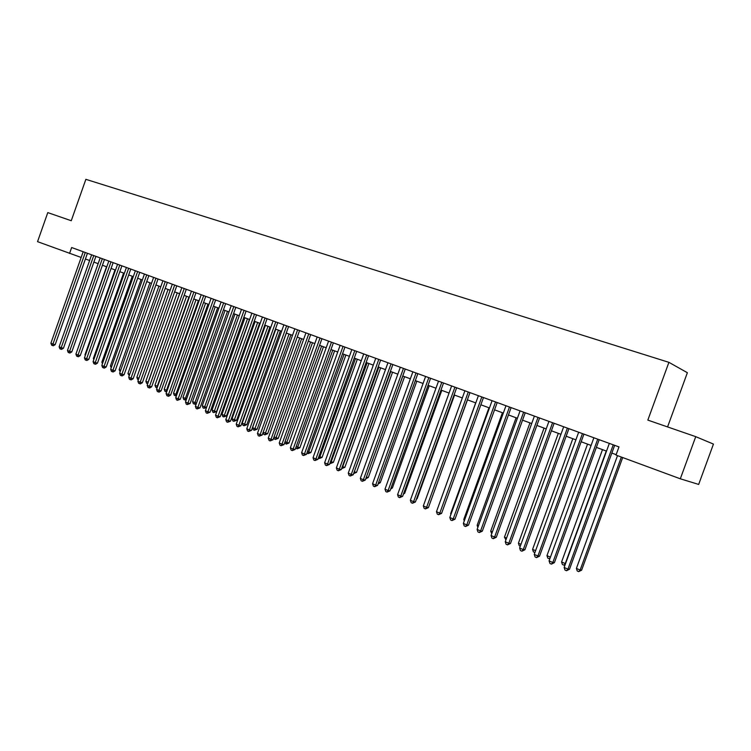 <?xml version="1.0" encoding="UTF-8"?>
<svg xmlns="http://www.w3.org/2000/svg" width="751" height="751" viewBox="0 0 751 751"><rect width="100%" height="100%" fill="white"/><g stroke="black" fill="none" stroke-linecap="round" stroke-linejoin="round"><path stroke-width="1.13" d="M667.573 426.925L687.372 372.712L668.906 362.339L85.867 179.329L71.261 220.728L47.782 212.608L37.55 241.662L81.164 257.452M713.45 444.085L698.674 484.423L680.322 478.8L695.736 436.66L713.45 444.085M680.322 478.8L616.008 455.078L618.984 446.911L71.645 247.53L69.552 253.463M668.906 362.339L647.831 420.1L695.736 436.66M85.426 258.982L89.613 260.531M93.875 262.099L98.146 263.676M102.427 265.253L106.773 266.858M111.082 268.445L115.513 270.078M119.831 271.674L124.347 273.336M128.693 274.941L133.293 276.631M137.658 278.245L142.343 279.973M146.727 281.587L151.505 283.352M155.917 284.976L160.78 286.769M165.211 288.403L170.167 290.233M174.617 291.867L179.677 293.735M184.136 295.378L189.299 297.283M193.786 298.936L199.034 300.869M203.54 302.531L208.9 304.512M213.425 306.183L218.888 308.192M223.441 309.872L229.008 311.918M233.58 313.608L239.25 315.702M243.84 317.391L249.632 319.522M254.242 321.231L260.137 323.399M264.774 325.117L270.792 327.333M275.448 329.051L281.578 331.304M286.262 333.031L292.514 335.34M297.218 337.077L303.592 339.424M308.323 341.17L314.819 343.564M319.569 345.319L326.197 347.76M330.975 349.515L337.734 352.012M342.531 353.777L349.422 356.321M354.247 358.096L361.278 360.696M366.122 362.48L373.294 365.127M378.166 366.92L385.479 369.614M390.37 371.416L397.833 374.167M402.752 375.988L410.365 378.795M415.312 380.616L423.076 383.479M428.042 385.31L435.974 388.229M440.968 390.069L449.051 393.055M454.073 394.904L462.325 397.946M467.366 399.804L475.787 402.911M480.856 404.78L489.455 407.953M494.552 409.83L503.33 413.069M508.446 414.956L517.401 418.26M522.546 420.156L531.699 423.526M536.871 425.432L546.202 428.877M551.403 430.792L560.941 434.313M566.16 436.237L575.895 439.823M581.152 441.757L591.093 445.427M596.369 447.371L606.526 451.116M611.83 453.078L616.158 454.665M613.238 444.817L567.953 569.117L564.142 567.456L609.333 443.4M614.656 445.334L569.502 569.239L567.953 569.117L566.517 570.732L564.996 570.065L564.142 567.456M569.502 569.239L566.517 570.732M617.51 455.632L576.402 568.423L580.138 570.047L581.631 570.159L622.692 457.537M581.631 570.159L578.721 571.624L580.138 570.047L621.34 457.04M578.721 571.624L577.228 570.976L576.402 568.423M597.721 439.166L552.82 562.508L549.075 560.866L593.881 437.767M599.167 439.692L554.407 562.64L552.82 562.508L551.422 564.123L549.929 563.466L549.075 560.866M554.407 562.64L551.422 564.123M582.447 433.599L537.923 556.003L534.243 554.388L578.664 432.229M583.921 434.144L539.537 556.153L537.923 556.003L536.561 557.608L535.087 556.97L534.243 554.388M539.537 556.153L536.561 557.608M567.399 428.126L523.259 549.591L519.626 548.005L563.682 426.765M568.911 428.671L524.902 549.76L523.259 549.591L521.926 551.196L520.471 550.567L519.626 548.005M524.902 549.76L521.926 551.196M552.586 422.729L508.821 543.283L505.245 541.715L548.925 421.395M554.125 423.292L510.492 543.471L508.821 543.283L507.516 544.888L506.09 544.259L505.245 541.715M510.492 543.471L507.516 544.888M602.49 449.624L561.57 561.973L565.259 563.579L606.254 451.022M565.118 564.78L563.87 565.156L562.396 564.508L561.57 561.973M563.87 565.156L565.55 563.597M587.545 444.113L546.963 555.627L550.436 557.129M549.816 558.828L547.789 558.143L546.963 555.627M550.276 557.58L549.244 558.782M572.825 438.687L532.581 549.375L535.585 550.68M534.919 552.511L533.407 551.872L532.581 549.375M558.322 433.346L518.415 543.217L520.969 544.325M520.302 546.165L519.232 545.695L518.415 543.217M537.998 417.415L494.599 537.068L491.07 535.529L534.393 416.101M539.575 417.988L496.298 537.265L494.599 537.068L493.323 538.664L491.914 538.054L491.07 535.529M496.298 537.265L493.323 538.664M544.043 428.079L504.456 537.143L506.568 538.063M505.902 539.894L504.456 537.143M523.635 412.177L480.584 530.948L477.12 529.427L520.077 410.881M525.231 412.759L482.311 531.164L480.584 530.948L479.345 532.543L477.955 531.933L477.12 529.427M482.311 531.164L479.345 532.543M529.962 422.888L490.694 531.164L492.393 531.905M491.727 533.717L490.694 531.164M509.478 407.023L466.784 524.911L463.367 523.419L505.977 405.747M511.102 407.615L468.53 525.146L466.784 524.911L465.573 526.507L464.202 525.916L463.367 523.419M468.53 525.146L465.573 526.507M516.097 417.772L477.138 525.278L478.425 525.831M477.852 527.399L477.138 525.278M495.538 401.945L453.191 518.979L449.821 517.505L492.083 400.687M497.19 402.545L454.965 519.223L453.191 518.979L451.999 520.565L450.656 519.974L449.821 517.505M454.965 519.223L451.999 520.565M502.428 412.731L463.78 519.467L464.662 519.852M464.268 520.922L463.78 519.467M481.804 396.941L439.795 513.121L436.472 511.675L478.396 395.702M483.475 397.551L441.588 513.384L439.795 513.121L438.631 514.707L437.307 514.125L436.472 511.675M441.588 513.384L438.631 514.707M488.957 407.765L450.619 513.74L451.107 513.956M450.891 514.557L450.619 513.74M468.267 392.013L426.596 507.357L423.32 505.921L464.907 390.783M469.957 392.623L428.408 507.629L426.596 507.357L425.46 508.934L424.155 508.361L423.32 505.921M428.408 507.629L425.46 508.934M475.674 402.874L437.749 508.145M454.928 387.15L413.585 501.668L410.356 500.26L451.623 385.948M456.646 387.779L415.425 501.959L413.585 501.668L412.477 503.254L411.182 502.682L410.356 500.26M415.425 501.959L412.477 503.254M429.656 504.174L467.488 399.851M441.776 382.362L400.762 496.064L397.579 494.674L438.518 381.17M443.522 382.991L402.62 496.364L400.762 496.064L399.673 497.641L398.405 497.087L397.579 494.674M402.62 496.364L399.673 497.641M416.627 498.626L417.143 498.702L454.552 395.082M417.143 498.702L416.43 499.162M403.785 493.144L404.676 493.294L441.804 390.379M404.676 493.294L403.447 494.074M391.121 487.737L392.388 487.953L429.234 385.751M392.388 487.953L390.642 489.061M428.812 377.64L388.117 490.544L384.991 489.173L425.601 376.467M430.576 378.279L389.994 490.854L388.117 490.544L387.065 492.121L385.807 491.567L384.991 489.173M389.994 490.854L387.065 492.121M416.035 372.984L375.66 485.099L372.571 483.747L412.872 371.829M417.828 373.632L377.556 485.418L375.66 485.099L374.627 486.667L373.388 486.132L372.571 483.747M377.556 485.418L374.627 486.667M403.447 368.394L363.371 479.729L360.33 478.396L400.321 367.258M405.249 369.051L365.286 480.067L363.371 479.729L362.367 481.297L361.147 480.762L360.33 478.396M365.286 480.067L362.367 481.297M378.645 482.405L380.269 482.686L416.833 381.179M380.269 482.686L378.063 484.01M391.027 363.869L351.261 474.435L348.257 473.13L387.948 362.752M392.848 364.535L353.195 474.782L351.261 474.435L350.276 476.003L349.074 475.477L348.257 473.13M353.195 474.782L350.276 476.003M366.347 477.12L368.309 477.495L404.601 376.664M366.188 477.57L402.855 376.026M368.309 477.495L365.765 478.744M378.776 359.41L339.311 469.215L336.354 467.929L375.744 358.302M380.616 360.086L341.264 469.572L339.311 469.215L338.354 470.774L337.171 470.257L336.354 467.929M341.264 469.572L338.354 470.774M354.247 471.853L356.518 472.37L392.538 372.224M356.518 472.37L353.674 473.552L390.773 371.567M366.704 355.007L327.53 464.071L324.61 462.794L363.709 353.918M368.563 355.692L329.501 464.437L327.53 464.071L326.591 465.629L325.427 465.113L324.61 462.794M329.501 464.437L326.591 465.629M342.315 466.662L344.878 467.31L380.644 367.83M344.878 467.31L342.043 468.483L378.861 367.173M354.791 350.67L315.918 458.992L313.036 457.735L351.834 349.6M356.669 351.355L317.898 459.368L315.918 458.992L314.998 460.541L313.843 460.044L313.036 457.735M317.898 459.368L314.998 460.541M330.534 461.546L333.397 462.325L368.901 363.503M333.397 462.325L330.571 463.48L367.098 362.836M330.571 463.48L329.942 463.207M343.038 346.389L304.455 453.989L301.611 452.74L340.128 345.329M344.934 347.084L306.446 454.374L304.455 453.989L303.554 455.528L302.418 455.031L301.611 452.74M306.446 454.374L303.554 455.528M318.931 456.505L322.076 457.406L357.316 359.231M322.076 457.406L319.25 458.542L355.495 358.565M319.25 458.542L318.34 458.148M331.454 342.165L293.143 449.042L290.346 447.821L328.572 341.123M333.36 342.869L295.162 449.445L293.143 449.042L292.27 450.591L291.144 450.093L290.346 447.821M295.162 449.445L292.27 450.591M307.469 451.52L310.895 452.553L345.882 355.016M310.895 452.553L308.079 453.679L344.052 354.341M308.079 453.679L306.924 453.06M320.01 338.006L281.991 444.17L279.231 442.968L317.175 336.974M321.935 338.701L284.019 444.583L281.991 444.17L281.137 445.709L280.029 445.23L279.231 442.968M284.019 444.583L281.137 445.709M296.176 446.61L299.865 447.756L334.599 350.858M299.865 447.756L297.058 448.873L332.759 350.173M297.058 448.873L295.744 447.793M308.736 333.895L270.989 439.363L268.257 438.171L305.939 332.871M310.67 334.599L273.026 439.776L270.989 439.363L270.144 440.893L269.055 440.424L268.257 438.171M273.026 439.776L270.144 440.893M297.603 329.839L260.128 434.613L257.433 433.44L294.843 328.835M299.555 330.553L262.174 435.045L260.128 434.613L259.302 436.143L258.231 435.674L257.433 433.44M262.174 435.045L259.302 436.143M286.619 325.84L249.407 429.938L246.75 428.774L283.887 324.845M288.581 326.554L251.472 430.37L249.407 429.938L248.609 431.459L247.539 430.999L246.75 428.774M251.472 430.37L248.609 431.459M285.023 441.766L288.975 443.034L323.465 346.755M288.975 443.034L286.169 444.132L321.606 346.07M286.169 444.132L284.723 442.611M274.021 436.979L278.227 438.359L312.482 342.7M278.227 438.359L275.429 439.448L310.604 342.005M275.429 439.448L274.368 438.988L273.843 437.495M263.169 432.266L267.628 433.749L301.63 338.701M267.628 433.749L264.831 434.829L299.743 338.006M264.831 434.829L263.779 434.369L263.103 432.463M275.777 321.888L238.827 425.31L236.208 424.165L273.082 320.912M277.748 322.611L240.902 425.751L238.827 425.31L238.048 426.831L236.997 426.371L236.208 424.165M240.902 425.751L238.048 426.831M286.366 333.069L252.552 427.648L255.152 428.783L257.152 429.206L290.928 334.749M257.152 429.206L254.364 430.267L289.022 334.054M254.364 430.267L253.331 429.816L252.552 427.648M265.075 317.992L228.388 420.748L225.798 419.621L262.418 317.025M267.065 318.715L230.473 421.198L228.388 420.748L227.628 422.269L226.586 421.818L225.798 419.621M230.473 421.198L227.628 422.269M275.814 329.182L242.235 423.17L244.807 424.277L246.816 424.709L280.358 330.853M246.816 424.709L244.037 425.77L278.443 330.149M244.037 425.77L243.005 425.319L242.235 423.17M254.505 314.143L218.081 416.251L215.528 415.134L251.885 313.186M256.513 314.876L220.184 416.702L218.081 416.251L217.339 417.763L216.316 417.312L215.528 415.134M220.184 416.702L217.339 417.763M265.394 325.343L232.05 418.739L234.584 419.837L236.603 420.278L269.919 327.004M236.603 420.278L233.833 421.32L267.985 326.3M233.833 421.32L232.819 420.879L232.05 418.739M244.084 310.341L207.905 411.801L205.389 410.703L241.493 309.403M246.093 311.074L210.017 412.271L207.905 411.801L207.182 413.313L206.168 412.872L205.389 410.703M210.017 412.271L207.182 413.313M255.105 321.55L221.996 414.364L224.493 415.453L226.52 415.904L259.611 323.202M226.52 415.904L223.76 416.927L257.668 322.489M223.76 416.927L222.756 416.495L221.996 414.364M233.786 306.596L197.86 407.417L195.373 406.329L231.233 305.666M235.814 307.328L199.982 407.887L197.86 407.417L197.147 408.92L196.152 408.478L195.373 406.329M199.982 407.887L197.147 408.92M223.629 302.888L187.947 403.08L185.488 402.01L221.104 301.977M225.657 303.629L190.078 403.559L187.947 403.08L187.252 404.582L186.267 404.151L185.488 402.01M190.078 403.559L187.252 404.582M213.584 299.236L178.156 398.8L175.725 397.739L211.097 298.325M215.64 299.978L180.287 399.288L178.156 398.8L177.471 400.302L176.504 399.87L175.725 397.739M180.287 399.288L177.471 400.302M244.948 317.804L212.054 410.046L214.533 411.126L216.57 411.576L249.426 319.457M216.57 411.576L213.81 412.59L247.483 318.734M213.81 412.59L212.824 412.168L212.054 410.046M234.922 314.106L202.244 405.784L204.685 406.845L237.419 315.026M206.553 407.417L203.981 408.309L203.005 407.887L202.244 405.784M203.981 408.309L204.685 406.845L206.609 407.277M225.009 310.454L192.556 401.569L194.969 402.62L227.478 311.355M196.386 403.484L195.11 404.273L193.317 403.662L192.556 401.569M194.284 404.085L194.969 402.62L196.565 402.977M203.681 295.622L168.487 394.575L166.084 393.524L201.221 294.73M205.736 296.373L170.627 395.064L168.487 394.575L167.82 396.068L166.863 395.646L166.084 393.524M170.627 395.064L168.675 396.265L167.82 396.068M215.227 306.84L182.991 397.41L185.366 398.443L217.659 307.741M186.351 399.588L185.525 400.095L183.742 399.494L182.991 397.41M184.699 399.907L185.366 398.443L186.652 398.743M193.889 292.064L158.93 390.407L156.565 389.365L191.467 291.172M195.955 292.815L161.089 390.905L158.93 390.407L158.283 391.891L157.334 391.478L156.565 389.365M161.089 390.905L159.146 392.088L158.283 391.891M205.558 303.282L173.537 393.299L175.884 394.322L207.971 304.164M176.438 395.739L174.288 395.373L173.537 393.299M175.227 395.777L175.884 394.322L176.861 394.547M184.23 288.534L149.505 386.286L147.158 385.263L181.826 287.661M186.304 289.295L151.664 386.784L149.505 386.286L148.867 387.769L147.928 387.356L147.158 385.263M151.664 386.784L149.731 387.967L148.867 387.769M196.011 299.762L164.197 389.243L166.515 390.248L198.386 300.635M166.666 391.891L164.948 391.299L164.197 389.243M165.877 391.703L166.515 390.248L167.191 390.407M174.683 285.061L140.184 382.212L137.874 381.198L172.308 284.197M176.767 285.821L142.352 382.719L140.184 382.212L139.564 383.686L138.644 383.282L137.874 381.198M142.352 382.719L140.437 383.892L139.564 383.686M186.577 296.279L154.969 385.235L157.259 386.23L188.923 297.143M157.128 387.788L155.72 387.281L154.969 385.235M156.63 387.676L157.644 386.324M165.248 281.625L130.984 378.194L128.703 377.19L162.911 280.771M167.342 282.385L133.162 378.711L130.984 378.194L130.374 379.668L129.463 379.264L128.703 377.19M133.162 378.711L131.247 379.865L130.374 379.668M177.255 292.843L145.854 381.264L148.116 382.259L179.573 293.697M147.703 383.742L146.595 383.301L145.854 381.264M147.506 383.695L148.219 382.278M155.936 278.236L121.887 374.214L119.634 373.228L153.617 277.391M158.029 278.996L124.075 374.74L121.887 374.214L121.296 375.688L120.395 375.293L119.634 373.228M124.075 374.74L122.169 375.894L121.296 375.688M168.046 289.445L136.842 377.349L138.916 378.26M138.4 379.724L137.583 379.377L136.842 377.349M146.727 274.875L112.913 370.29L110.679 369.323L144.445 274.049M148.839 275.645L115.1 370.825L112.913 370.29L112.331 371.754L111.439 371.37L110.679 369.323M115.1 370.825L113.204 371.97L112.331 371.754M158.94 286.093L127.942 373.482L129.735 374.261M129.219 375.725L127.942 373.482M137.64 271.571L104.032 366.413L101.836 365.455L135.377 270.745M139.752 272.341L106.229 366.948L104.032 366.413L103.469 367.877L102.587 367.492L101.836 365.455M106.229 366.948L104.351 368.093L103.469 367.877M149.947 282.77L119.146 369.661L120.667 370.318M120.151 371.773L119.146 369.661M128.656 268.295L95.264 362.583L93.086 361.635L126.421 267.478M130.777 269.065L97.47 363.118L95.264 362.583L94.71 364.038L93.847 363.662L93.086 361.635M97.47 363.118L95.593 364.254L94.71 364.038M141.057 279.494L110.444 365.878L111.702 366.422M111.195 367.877L110.444 365.878M119.775 265.056L86.6 358.8L84.45 357.861L117.569 264.258M121.906 265.835L88.806 359.344L86.6 358.8L86.065 360.255L85.201 359.87L84.45 357.861M88.806 359.344L86.947 360.471L86.065 360.255M132.279 276.255L101.854 362.142L102.849 362.573M102.446 363.728L101.854 362.142M110.998 261.864L78.038 355.054L75.907 354.125L108.82 261.066M113.138 262.643L80.244 355.608L78.038 355.054L77.513 356.509L76.658 356.134L75.907 354.125M80.244 355.608L78.395 356.725L77.513 356.509M123.586 273.054L93.359 358.452L94.1 358.771M93.8 359.635L93.359 358.452M102.324 258.701L69.571 351.355L67.468 350.445L100.174 257.922M104.473 259.48L71.786 351.909L69.571 351.355L69.054 352.801L68.219 352.435L67.468 350.445M71.786 351.909L69.946 353.026L69.054 352.801M115.006 269.891L84.966 354.801L85.454 355.016M85.257 355.58L84.966 354.801M93.762 255.584L61.206 347.704L59.132 346.793L91.631 254.805M95.903 256.363L63.431 348.257L61.206 347.704L60.709 349.14L59.873 348.783L59.132 346.793M63.431 348.257L61.591 349.365L60.709 349.14M106.52 266.765L76.912 351.299M85.285 252.496L52.936 344.089L50.89 343.198L83.183 251.735M87.435 253.284L55.17 344.653L52.936 344.089L52.448 345.526L51.631 345.169L50.89 343.198M55.17 344.653L53.34 345.751L52.448 345.526M98.128 263.667L68.463 347.629"/></g></svg>

